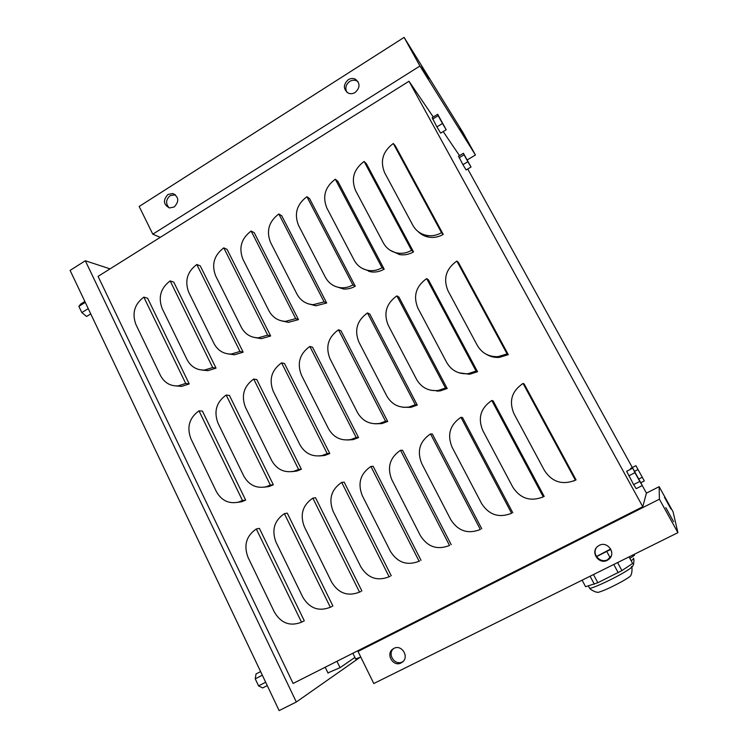 <?xml version="1.0" encoding="UTF-8"?>
<svg xmlns="http://www.w3.org/2000/svg" width="748" height="748" viewBox="0 0 748 748"><rect width="100%" height="100%" fill="white"/><g stroke="black" fill="none" stroke-linecap="round" stroke-linejoin="round"><path stroke-width="1.12" d="M631.144 560.71C633.519 559.093 634.285 558.251 633.444 558.204M631.789 567.536L633.481 564.693C634.024 561.795 634.061 559.813 633.603 558.756M633.967 554.455L634.444 555.334L629.853 558.345M634.444 555.334L634.22 554.324M610.677 548.976L596.455 556.512M631.499 566.488C632.967 566.844 629.283 569.509 620.438 574.501C608.657 581.093 592.425 588.377 589.742 588.33L589.302 587.704M631.705 567.171C632.182 568.368 632.144 570.462 631.602 573.445L630.91 575.193C631.106 575.923 628.086 578.054 621.85 581.589C611.294 587.302 603.374 590.901 598.101 592.379L596.904 592.238M617.586 562.58L621.925 570.602L632.63 563.459L629.068 556.886M621.925 570.602L597.839 582.729L585.591 586.712L582.112 580.186M596.539 556.652L610.518 549.5L611.612 551.519M606.787 551.528L610.209 557.858M613.771 564.478L618.194 572.669M593.463 574.548L597.839 582.729M590.088 576.222L594.361 584.216M437.206 391.176L437.141 390.624M436.944 391.176L436.879 390.643M670.956 508.986L664.514 497.345L670.956 508.986M673.602 521.711L665.804 507.612L673.602 521.711M428.623 78.811L421.545 66.142L428.623 78.811M466.069 139.044L460.17 128.45L466.069 139.044M611.2 556.063L607.563 559.728C600.607 563.618 591.939 554.661 596.193 548.032M599.251 545.357C607.329 540.795 616.287 552.968 609.218 558.971L607.301 560.299C598.97 564.927 590.144 552.164 597.652 546.414L599.251 545.357M403.125 661.438L402.377 661.868C394.981 666.01 387.034 654.163 393.467 648.638M393.906 648.394C401.76 643.972 409.717 657.23 402.181 662.27L401.124 662.915C393.121 667.347 385.295 653.771 393.037 648.918L393.906 648.394M169.123 207.841C165.458 203.652 165.813 199.576 170.179 195.611L175.406 194.779M167.973 194.471L172.713 193.508C178.875 196.855 179.361 201.343 174.2 206.972L169.6 207.944C163.335 204.672 162.793 200.184 167.973 194.471M346.838 92.238C344.893 88.068 345.847 84.468 349.699 81.429C352.065 80.027 354.421 79.84 356.759 80.887L358.142 81.812M348.25 79.709C350.625 78.288 352.991 78.11 355.337 79.157C360.293 83.215 360.227 87.666 355.141 92.49C352.832 93.855 350.531 94.061 348.241 93.098C343.117 89.096 343.126 84.636 348.25 79.709M642.784 506.733L293.104 683.457L98.072 276.377L408.997 81.252L642.784 506.733L646.422 493.091L642.27 485.564M467.734 168.964L632.331 467.537M408.997 81.252L433.279 116.997M443.181 131.573L459.524 155.631M462.928 164.672L466.088 169.955L471.016 167L463.433 153.275L458.533 156.229L462.928 164.672L467.874 161.699L471.016 167M436.897 126.889L440.656 133.116L446.191 129.731L437.683 114.285L432.166 117.688L436.897 126.889L442.47 123.476L446.191 129.731M633.612 484.592L636.202 488.659L642.336 485.536L632.752 468.136L626.646 471.287L633.612 484.592L639.792 481.432L642.336 485.536M635.903 465.695L644.318 480.945L635.903 465.695L630.536 468.463L630.854 469.118M368.222 270.411L368.764 271.44M85.319 260.762L296.32 701.998L279.135 710.6L70.097 270.402L85.319 260.762L110.059 268.859M576.072 479.935L524.142 383.958L523.048 383.425C511.782 391.092 508.743 401.162 513.941 413.653L544.507 470.614C552.192 482.105 562.487 485.302 575.39 480.197L573.464 481.086M544.207 496.457L493.128 400.872L491.782 400.489C480.674 408.053 477.663 418.057 482.769 430.483L512.838 487.21C520.402 498.664 530.547 501.88 543.263 496.859L542.16 497.392M512.782 512.754L462.526 417.562L460.946 417.309C449.978 424.789 447.005 434.719 452.026 447.089L481.609 503.572C489.052 514.989 499.038 518.224 511.585 513.287L510.987 513.586M481.777 528.827L432.344 434.027L430.521 433.915C419.703 441.301 416.767 451.156 421.694 463.47L450.801 519.72C458.122 531.089 467.968 534.343 480.338 529.481L480.094 529.612M508.303 354.674L458.459 262.529L456.85 261.043C445.967 268.831 443.022 278.752 447.996 290.776L477.336 345.454C481.974 353.252 488.883 356.983 498.075 356.637L507.079 353.907L508.303 354.674L499.374 357.385C494.774 357.722 490.52 356.74 486.602 354.449M477.542 371.709L428.492 279.92L426.659 278.574C415.925 286.278 412.999 296.124 417.898 308.101L446.762 362.556C451.54 370.634 458.646 374.337 468.07 373.682L476.074 371.083L477.542 371.709L469.594 374.281L458.786 372.747M447.192 388.511L398.927 297.078L396.87 295.881C386.277 303.492 383.387 313.262 388.203 325.193L416.608 379.432C421.489 387.726 428.726 391.41 438.309 390.475L445.49 388.025L447.192 388.511L440.067 390.942L430.904 390.278M417.253 405.089L369.755 314.01L367.474 312.954C357.02 320.481 354.159 330.177 358.89 342.051L386.847 396.085C391.821 404.565 399.142 408.212 408.838 407.052L415.318 404.743L417.253 405.089L410.811 407.38L402.976 407.258M443.237 234.405L395.355 145.888L393.28 143.504C382.761 151.414 379.891 161.175 384.668 172.779L412.849 225.298C415.813 230.58 420.264 233.918 426.192 235.302C431.502 236.359 436.617 235.489 441.516 232.693L443.237 234.405C438.375 237.181 433.307 238.042 428.024 236.994C424.135 236.134 420.797 234.292 418.029 231.487M413.522 251.898L366.389 163.7L364.098 161.465C353.72 169.291 350.877 178.978 355.571 190.534L383.313 242.857C386.464 248.495 391.204 251.898 397.553 253.076C402.443 253.806 407.118 252.899 411.578 250.337L413.522 251.898C409.1 254.432 404.462 255.339 399.6 254.61L390.11 250.253M384.192 269.168L337.797 181.278L335.3 179.202C325.062 186.925 322.248 196.546 326.867 208.056L354.169 260.192C357.469 266.138 362.471 269.589 369.166 270.552C373.673 271.028 377.955 270.093 382.032 267.747L384.192 269.168C380.152 271.487 375.898 272.412 371.429 271.935L362.518 268.532M355.253 286.204L309.579 198.631L306.886 196.705C296.769 204.344 293.983 213.891 298.527 225.354L325.399 277.302C328.839 283.511 334.047 286.989 341.032 287.737C345.193 288.027 349.138 287.092 352.869 284.932L355.253 286.204C351.541 288.345 347.624 289.27 343.5 288.99L335.207 286.362M326.68 303.015L281.725 215.761L278.826 213.975C268.841 221.53 266.082 231.01 270.552 242.427L297.012 294.188C300.556 300.631 305.951 304.127 313.178 304.679L324.099 301.883L326.68 303.015L315.843 305.782L308.148 303.781M387.707 421.451L340.957 330.728L338.47 329.803C328.148 337.236 325.315 346.866 329.971 358.694L357.479 412.522C362.509 421.143 369.905 424.771 379.657 423.415L385.557 421.236L387.707 421.451L381.854 423.611L375.057 423.807M451.203 544.684L402.555 450.277L400.507 450.287C389.839 457.589 386.931 467.369 391.774 479.627L420.404 535.652C427.622 546.975 437.318 550.248 449.52 545.46L449.595 545.432M421.031 560.327L373.168 466.303L370.896 466.443C360.368 473.662 357.488 483.367 362.256 495.578L390.428 551.36C397.525 562.646 407.09 565.937 419.114 561.224L419.665 560.972M358.544 437.599L312.533 347.222L309.85 346.436C299.658 353.785 296.853 363.341 301.435 375.113L328.503 428.735C333.58 437.477 341.004 441.086 350.784 439.562L356.179 437.515L358.544 437.599L353.196 439.628L347.203 440.02M298.48 319.62L254.217 232.675L251.132 231.029C241.277 238.49 238.547 247.915 242.941 259.276L268.981 310.85C272.627 317.507 278.163 321.014 285.586 321.369L295.694 318.62L298.48 319.62L288.447 322.341L281.313 320.827M270.645 336.002L227.065 249.374L223.792 247.869C214.059 255.246 211.347 264.596 215.676 275.919L241.314 327.306C245.045 334.15 250.702 337.657 258.284 337.825L267.662 335.141L270.645 336.002L261.333 338.666L254.703 337.535M329.774 453.531L284.483 363.509L281.594 362.845C271.533 370.11 268.756 379.601 273.263 391.326L299.911 444.742C305.006 453.587 312.449 457.178 322.238 455.504L327.194 453.578L329.774 453.531L324.856 455.448L319.48 455.962M391.26 575.754L344.155 482.123L341.677 482.395C331.289 489.519 328.428 499.159 333.122 511.314L360.845 566.862C367.829 578.111 377.254 581.411 389.128 576.773L390.082 576.325M361.892 590.985L315.534 497.738L312.842 498.131C302.585 505.171 299.761 514.746 304.38 526.835L331.654 582.168C338.535 593.37 347.829 596.689 359.536 592.117L360.845 591.49M301.369 469.258L256.788 379.582L253.703 379.049C243.773 386.23 241.024 395.655 245.456 407.333L271.683 460.534C276.788 469.464 284.231 473.035 294.011 471.249L298.592 469.426L301.369 469.258L296.834 471.072L291.935 471.651M243.165 352.177L200.249 265.867L196.799 264.493C187.178 271.786 184.504 281.07 188.767 292.346L214.003 343.547C217.799 350.55 223.549 354.056 231.254 354.066L239.986 351.448L243.165 352.177L234.489 354.776L228.308 353.944M216.032 368.147L173.77 282.146L170.142 280.902C160.642 288.12 157.996 297.339 162.185 308.569L187.037 359.582C190.89 366.735 196.715 370.241 204.522 370.082L212.666 367.539L216.032 368.147L207.935 370.671L202.138 370.082M273.338 484.788L229.44 395.449L226.167 395.047C216.368 402.144 213.638 411.503 218.005 423.125L243.82 476.121C248.934 485.134 256.368 488.687 266.12 486.789L270.355 485.069L273.338 484.788L269.13 486.49L264.605 487.126M332.907 606.011L287.279 513.147L284.39 513.652C274.264 520.617 271.468 530.117 276.003 542.16L302.846 597.259C309.625 608.423 318.788 611.752 330.336 607.264L331.981 606.469M304.305 620.849L259.388 528.359L256.302 528.986C246.298 535.867 243.53 545.301 247.999 557.288L274.423 612.163C281.089 623.28 290.121 626.628 301.519 622.205L303.464 621.251M245.662 500.113L202.446 411.12L198.987 410.839C189.309 417.851 186.607 427.145 190.899 438.721L216.322 491.511C221.427 500.58 228.832 504.124 238.547 502.132L242.492 500.505L245.662 500.113L241.744 501.721L237.518 502.394M189.235 383.92L147.618 298.228L143.822 297.115C134.444 304.249 131.816 313.403 135.94 324.585L160.418 375.412C164.308 382.696 170.198 386.192 178.071 385.903L185.7 383.434L189.235 383.92L181.671 386.37L176.201 385.959M296.32 701.998L359.638 657.623M677.903 532.66L673.069 511.819L659.147 486.677L659.399 499.197L677.903 532.66L373.794 683.532L358.021 651.461L362.771 648.245M646.403 493.147L659.147 486.677M358.021 651.461L659.399 499.197M404.107 37.4L419.937 66.02L152.798 234.171L139.175 206.467L404.107 37.4L463.059 132.667L475.429 154.995L467.294 159.894M419.937 66.02L475.429 154.995M160.278 237.34L152.798 234.171M369.606 270.823L370.092 271.739M355.618 658.913L360.798 657.099M327.942 672.891L340.05 667.665L336.946 661.297M340.05 667.665L354.898 657.436M575.39 480.197L523.048 383.425M543.263 496.859L491.782 400.489M511.585 513.287L460.946 417.309M480.338 529.481L430.521 433.915M507.079 353.907L456.85 261.043M476.074 371.083L426.659 278.574M445.49 388.025L396.87 295.881M415.318 404.743L367.474 312.954M441.516 232.693L393.28 143.504M411.578 250.337L364.098 161.465M382.032 267.747L335.3 179.202M352.869 284.932L306.886 196.705M324.099 301.883L278.826 213.975M385.557 421.236L338.47 329.803M449.52 545.46L400.507 450.287M419.114 561.224L370.896 466.443M356.179 437.515L309.85 346.436M295.694 318.62L251.132 231.029M267.662 335.141L223.792 247.869M327.194 453.578L281.594 362.845M389.128 576.773L341.677 482.395M359.536 592.117L312.842 498.131M298.592 469.426L253.703 379.049M239.986 351.448L196.799 264.493M212.666 367.539L170.142 280.902M270.355 485.069L226.167 395.047M330.336 607.264L284.39 513.652M301.519 622.205L256.302 528.986M242.492 500.505L198.987 410.839M185.7 383.434L143.822 297.115M90.76 313.898L86.6 316.479L81.831 312.599L78.877 306.362L85.281 302.37M81.831 312.599L88.245 308.606M78.877 306.362L80.719 304.071L84.861 301.491M267.26 685.598L262.66 687.936L258.574 685.869L255.236 678.838L262.333 675.21M258.574 685.869L265.68 682.26M255.236 678.838L256.031 673.948L260.613 671.601M463.433 153.275L464.069 154.789L459.132 157.772M464.069 154.789L467.874 161.699M437.683 114.285L438.188 115.697L432.625 119.119M438.188 115.697L442.47 123.476M632.752 468.136L634.959 472.671L628.797 475.831M634.959 472.671L639.792 481.432M644.318 480.945L640.933 482.666M642.093 477.327L638.979 478.916M637.857 469.651L634.697 471.277M438.281 391.129L438.104 390.512M438.365 390.493L438.515 391.12M589.639 588.33L588.358 585.927M598.101 592.379L595.473 591.911C592.014 590.396 590.107 589.209 589.742 588.33M609.218 558.971L609.47 558.401M402.181 662.27L402.854 661.7M172.713 193.508L174.901 194.658M355.337 79.157L356.759 80.887M355.749 659.175L352.85 653.256M328.063 673.153L325.193 667.235M498.075 356.637L499.374 357.385M468.07 373.682L469.594 374.281M438.309 390.475L440.067 390.942M408.838 407.052L410.811 407.38M426.192 235.302L428.024 236.994M397.553 253.076L399.6 254.61M369.166 270.552L371.429 271.935M341.032 287.737L343.5 288.99M313.178 304.679L315.843 305.782M379.657 423.415L381.854 423.611M350.784 439.562L353.196 439.628M285.586 321.369L288.447 322.341M258.284 337.825L261.333 338.666M322.238 455.504L324.856 455.448M294.011 471.249L296.834 471.072M231.254 354.066L234.489 354.776M204.522 370.082L207.935 370.671M266.12 486.789L269.13 486.49M238.547 502.132L241.744 501.721M178.071 385.903L181.671 386.37"/></g></svg>
